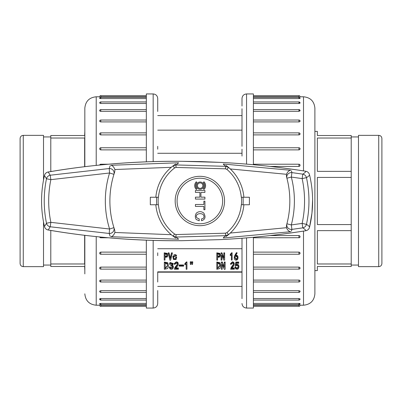 <?xml version="1.0" encoding="UTF-8"?>
<svg xmlns="http://www.w3.org/2000/svg" width="402" height="402" viewBox="0 0 402 402"><rect width="100%" height="100%" fill="white"/><g stroke="black" fill="none" stroke-linecap="round" stroke-linejoin="round"><path stroke-width="0.6" d="M157.72 111.47L157.72 103.314M157.72 104.274L157.72 103.389M157.72 106.043L157.72 98.495C157.448 95.731 155.931 94.209 153.167 93.942L146.333 93.942L146.333 161.87M157.72 149.182L157.72 146.333M157.72 255.667L157.72 252.818M157.72 282.023L157.72 272.536M157.72 298.611L157.72 290.53M153.167 240.356L153.167 308.058C155.931 307.791 157.448 306.269 157.72 303.505L157.72 297.726M153.167 308.058L146.333 308.058L146.333 240.13M100.339 281.506L100.776 281.561M99.651 291.154L100.776 290.676L146.333 290.676M99.651 298.862L100.525 298.54M100.339 299.284L100.776 299.309M100.339 303.806L100.776 303.822C99.304 303.696 99.304 303.565 100.776 303.425L146.333 303.425M146.333 305.203L100.776 305.203C99.304 305.213 99.304 305.213 100.776 305.203L100.756 305.203M99.636 298.922A1.141 1.141 0 0 0 100.776 300.068L100.776 298.53L146.333 298.53M100.776 280.093L100.776 281.968A1.141 1.141 0 0 1 99.636 280.827L99.972 280.31L100.776 280.093L146.333 280.093M100.776 267.109L100.776 269.124A1.141 1.141 0 0 1 99.636 267.978L99.972 267.365L100.776 267.109L146.333 267.109M100.776 252.114L100.776 254.245A1.141 1.141 0 0 1 99.636 253.104L99.972 252.406L100.776 252.114L146.333 252.114M146.333 149.886L100.776 149.886L100.063 149.665L99.636 148.896A1.141 1.141 0 0 1 100.776 147.755L100.776 149.886M146.333 134.891L100.776 134.891L100.063 134.695L99.636 134.012A1.141 1.141 0 0 1 100.776 132.876L100.776 134.891M146.333 121.906L100.776 121.906L100.063 121.746L99.636 121.168A1.141 1.141 0 0 1 100.776 120.032L100.776 121.906M146.333 111.324L100.776 111.324L99.636 110.751L99.887 111.108M146.333 103.47L100.776 103.47L99.636 103.073M146.333 98.575L100.776 98.575C99.304 98.435 99.304 98.304 100.776 98.178C99.304 98.304 99.304 98.435 100.776 98.575L100.776 97.234L146.333 97.234M146.333 96.797L100.776 96.797C99.304 96.787 99.304 96.787 100.776 96.797C99.304 96.787 99.304 96.787 100.776 96.797L100.776 95.651L146.333 95.651M100.339 111.279L100.776 111.324L100.776 109.61L146.333 109.61M84.827 166.624L84.827 108.178C85.505 101.259 89.299 97.465 96.219 96.787L96.219 165.358M84.827 273.893L84.827 235.376M100.776 237.1L100.776 237.783L108.208 237.783M157.72 298.686L157.72 295.957M242.004 295.957L241.999 238.23M241.999 156.087L241.999 149.182M241.999 146.333L241.999 111.47M241.999 119.977L241.999 108.741M241.999 103.389L242.004 98.495L241.999 103.389M241.999 282.023L242.004 298.686M241.999 297.726L241.999 298.611M241.999 252.818L241.999 255.667M253.391 237.275L253.391 308.058L246.557 308.058C243.788 307.791 242.27 306.269 241.999 303.505L242.004 303.505M246.557 164.132L246.557 93.942L253.391 93.942L253.391 164.725M270.204 235.572L298.947 235.572L299.661 235.803L300.088 236.642A1.141 1.141 0 0 1 298.947 237.783L298.947 235.572M253.391 252.114L298.947 252.114L299.661 252.335L300.088 253.104A1.141 1.141 0 0 1 298.947 254.245L298.947 252.114M253.391 267.109L298.947 267.109L299.661 267.305L300.088 267.988A1.141 1.141 0 0 1 298.947 269.124L298.947 267.109M253.391 280.093L298.947 280.093L299.661 280.254L300.088 280.832A1.141 1.141 0 0 1 298.947 281.968L298.947 280.093M253.391 290.676L298.947 290.676L300.088 291.249L299.837 290.892M253.391 298.53L298.947 298.53L300.088 298.927M253.391 303.425L298.947 303.425C300.42 303.565 300.42 303.696 298.947 303.822C300.42 303.696 300.42 303.565 298.947 303.425L298.947 304.766L253.391 304.766M253.391 305.203L298.947 305.203C300.42 305.213 300.42 305.213 298.947 305.203C300.42 305.213 300.42 305.213 298.947 305.203L298.947 306.349L253.391 306.349M300.073 110.846L298.947 111.324L253.391 111.324M299.379 110.228L298.947 110.183M300.073 103.138L298.947 103.47L253.391 103.47M299.379 102.716L298.947 102.691M299.379 98.194L298.947 98.178C300.42 98.304 300.42 98.435 298.947 98.575L253.391 98.575M253.391 96.797L298.947 96.797C300.42 96.787 300.42 96.787 298.947 96.797L298.962 96.797M298.947 121.906L298.947 120.032A1.141 1.141 0 0 1 300.088 121.173L299.751 121.69L298.947 121.906L253.391 121.906M298.947 134.891L298.947 132.876A1.141 1.141 0 0 1 300.088 134.022L299.751 134.635L298.947 134.891L253.391 134.891M298.947 149.886L298.947 147.755A1.141 1.141 0 0 1 300.088 148.896L299.751 149.594L298.947 149.886L253.391 149.886M298.947 166.428L298.947 164.217A1.141 1.141 0 0 1 300.088 165.358L299.751 166.121L298.947 166.428L270.199 166.428M303.505 170.905L303.505 96.787C310.419 97.465 314.218 101.259 314.892 108.178L314.892 293.822C314.218 300.741 310.419 304.535 303.505 305.213L303.505 231.095M242.004 103.314L242.004 106.043M314.892 270.601L317.359 270.601L317.359 266.491L351.212 266.491L351.212 263.973L317.359 263.973L317.359 230.642L351.212 230.642L351.212 224.572L317.359 224.572L317.359 177.428L351.212 177.428L351.212 138.027L317.359 138.027L317.359 171.358L351.212 171.358M351.212 138.027L351.212 135.509L317.359 135.509L317.359 131.399L314.892 131.399M351.212 136.936L358.489 136.936M351.212 224.572L351.212 177.428M351.212 263.973L351.212 230.642M84.827 131.399L84.641 135.509L50.788 135.509L50.788 171.358L51.883 171.358M50.788 138.027L84.641 138.027L84.641 166.649M84.641 235.351L84.641 263.973L50.788 263.973L50.788 266.491L84.641 266.491L84.827 270.601M50.788 230.452L51.883 230.642M50.788 136.936L43.511 136.936M50.788 230.642L50.788 263.973M241.999 271.852L157.72 271.852M157.72 248.712L241.999 248.712M167.805 255.436L167.327 253.386L164.207 252.838L164.207 260.109L164.996 260.109L164.996 257.476L167.327 256.928L167.805 255.436L167.327 253.943L164.207 253.396M164.996 259.546L164.996 257.476M172.327 253.396L172.327 252.838L171.503 252.838L170.237 257.978L169.036 252.838L168.217 252.838L169.925 260.189L170.614 260.189L172.327 253.396L171.503 253.396L170.302 258.536L169.036 253.396L168.217 253.396M176.568 255.23L172.84 256.411L173.423 259.421L176.056 259.561L176.604 257.441L175.815 257.441C175.423 259.602 174.815 260.079 173.986 258.873L173.659 256.888L173.986 254.712L175.579 254.496L175.815 255.793L176.573 255.642L172.84 256.968M176.604 257.441L176.604 256.878L175.815 256.878C175.423 259.044 174.815 259.521 173.986 258.31L173.664 256.597M220.396 255.436L219.919 253.386L216.804 252.838L216.804 260.109L217.593 260.109L217.593 257.476L219.919 256.928L220.396 255.436L219.919 253.943L216.804 253.396M217.593 259.546L217.593 257.476M221.869 259.546L221.904 255.24L223.788 260.109L224.643 260.109L224.643 253.396L223.859 253.396L223.859 258.265L221.939 253.396L221.085 253.396L221.085 260.109L221.869 260.109L221.869 255.24M223.859 257.707L221.939 252.838L221.085 252.838L221.085 253.396M224.643 253.396L224.643 252.838L223.859 252.838L223.859 253.396M231.426 254.652L231.426 260.069L232.11 260.069L232.11 252.757L231.698 252.757L230.296 254.33L230.296 255.637L231.426 254.652L231.426 259.511M237.074 253.315L236.286 253.315L234.884 255.828L234.23 257.772L234.386 258.948C235.069 260.255 236.064 260.516 237.366 259.737L237.914 258.813L237.843 256.793L237.11 255.989L235.637 255.908L237.074 252.757L236.286 252.757L234.421 256.255L234.23 257.561M238.049 257.878L237.843 256.235L237.11 255.431L235.637 255.35M168.483 265.943L167.795 262.792L164.328 262.009L164.328 269.28L167.719 268.516L168.483 265.943L167.795 263.35L164.328 262.566M172.523 266.662L172.247 267.601L170.523 267.722L170.011 266.878L169.307 266.993L170.011 268.868L171.307 269.34L172.639 268.888L173.327 267.652L173.347 266.727M172.418 263.938L172.111 264.481L170.915 264.913L170.915 265.983L172.111 266.395L172.528 267.335M173.327 267.652L173.126 266.415L172.287 265.707L173.252 263.541L170.031 262.481L169.383 264.22L170.091 264.335L171.935 263.295L172.448 264.225L172.111 265.044L170.915 265.471M173.327 267.094L173.126 265.858L172.287 265.149M177.443 263.501L177.267 264.441L174.955 267.466L174.403 269.239L178.362 269.239L178.362 268.536L175.543 268.536L177.659 265.883L178.267 264.431L178.111 262.833L177.558 262.184L176.207 261.893L174.247 263.657L174.247 264.22L174.991 264.335L175.558 263.511L177.071 263.411L177.453 264.225M178.362 268.536L178.362 267.973L176.021 267.973M183.619 265.511L183.619 264.953L179.151 264.953L179.151 266.139L183.619 266.139L183.619 265.511L179.151 265.511M186.166 263.823L186.166 269.239L186.95 269.239L186.95 261.928L186.478 261.928L184.875 263.501L184.875 264.807L186.166 263.823L186.166 268.682M191.186 262.37L191.186 261.813L190.246 261.813L190.362 264.41L190.95 264.41L191.186 262.37L190.246 262.37M192.754 262.37L192.754 261.813L191.814 261.813L191.93 264.41L192.518 264.41L192.754 262.37L191.814 262.37M216.804 262.566L216.804 262.009L219.989 262.792L220.623 265.385L219.919 268.516L216.804 269.28L216.804 262.566L219.989 263.35L220.623 265.943M222.205 264.41L222.205 269.28L221.376 269.28L221.376 262.566L222.281 262.566L224.261 267.436L224.296 262.566L225.125 262.566L225.125 269.28L224.226 269.28L222.241 264.41L222.205 268.722M221.376 262.566L221.376 262.009L222.281 262.009L224.296 266.878M224.296 262.566L224.296 262.009L225.125 262.009L225.125 262.566M230.673 269.084L233.301 265.003L233.461 264.059L233.12 263.411L231.733 263.511L231.21 264.335L230.527 264.22L230.527 263.657L232.326 261.893L232.974 261.908L232.974 262.471L234.075 263.395L234.22 264.431L233.662 265.883L231.718 268.536L234.311 268.536L234.311 269.239L230.673 269.239L231.175 267.466L233.301 264.441L233.461 263.501M232.974 261.908L234.075 262.833L234.22 263.873M232.16 267.973L234.311 267.973L234.311 268.536M234.994 267.591L235.642 267.395L236.507 268.571L237.497 268.435L238.185 266.948L237.929 265.983L237.336 265.511L235.175 265.983L235.858 262.049L235.858 262.606L238.703 262.606L238.703 263.315L236.396 263.315L236.039 265.003L237.949 264.983L238.577 265.571L238.939 266.978L238.341 268.752L237.642 269.219L235.662 268.928L234.994 267.591L234.994 267.034L235.642 266.838L236.507 268.013L237.497 267.878L238.17 266.672M235.858 262.049L238.703 262.049L238.703 262.606M236.039 264.441L237.949 264.426L238.868 265.757L238.939 266.978M157.72 130.147L241.999 130.147M241.999 153.288L157.72 153.288M166.709 254.416L167.016 255.436L166.709 256.461L164.996 256.732L164.996 254.144L166.709 254.416M167.006 255.159L166.709 255.898L164.996 256.174L164.996 254.144M171.503 252.838L171.503 253.396M170.302 257.978L170.302 258.536M170.237 257.978L170.237 258.536M169.036 252.838L169.036 253.396M175.815 256.878L175.815 257.441M219.301 254.416L219.613 255.436L219.301 256.461L217.593 256.732L217.593 254.144L219.301 254.416M219.598 255.159L219.301 255.898L217.593 256.174L217.593 254.144M223.824 257.707L223.824 258.265M221.939 252.838L221.939 253.396M232.11 253.315L231.698 253.315L230.296 254.888M231.698 252.757L231.698 253.315M234.949 257.848L235.155 257.049L235.929 256.461L236.884 256.692L237.311 257.833L236.969 259.089L236.115 259.481L234.949 257.989M237.301 257.571L236.969 258.531L236.115 258.923L234.949 257.566M236.286 252.757L236.286 253.315M234.884 255.27L234.884 255.828M167.071 263.903L167.544 265.943L165.227 268.536L165.227 263.315L167.071 263.903M167.539 265.662L165.227 267.973L165.227 263.315M170.011 266.878L170.011 267.436L169.307 267.556M173.252 264.099L170.031 263.039L169.383 264.22M172.523 267.219L172.247 268.159L170.523 268.28L170.011 267.436M177.443 264.059L177.267 265.003L174.403 269.084M178.267 264.431L178.111 263.395L176.91 262.471L176.207 262.451L174.247 264.22M176.207 261.893L176.207 262.451M186.95 262.491L186.478 262.491L184.875 264.059M186.478 261.928L186.478 262.491M219.326 263.903L217.633 263.315L217.633 268.536L219.758 265.943L219.326 263.903M217.633 263.315L217.633 267.973L219.753 265.662M222.281 262.009L222.281 262.566M224.261 266.878L224.261 267.436M232.326 261.893L232.326 262.451L232.974 262.471M230.527 264.22L232.326 262.451M234.23 263.617L234.22 264.431M235.175 265.983L235.858 262.606M235.642 266.838L235.642 267.395M305.756 230.728C305.867 230.155 304.882 229.2 302.801 227.854L302.143 223.411C305.359 208.537 305.359 193.598 302.143 178.588L291.309 177.066A94.53 94.53 0 0 1 291.309 224.934L302.143 223.411L306.47 224.351C308.565 225.678 309.575 226.658 309.51 227.291A4.558 4.548 -168.6 0 1 305.756 230.728C277.224 235.26 248.552 238.235 219.738 239.642C248.808 238.21 277.496 235.24 305.801 230.728M182.131 240.687L219.738 239.642L182.131 240.687C136.951 241.099 92.319 237.532 48.245 229.989A4.558 1.146 99.9 0 1 48.134 229.994C91.762 237.466 136.424 241.034 182.131 240.687M110.103 236.205L109.223 233.467L50.195 226.778A4.558 4.427 -133.1 0 1 46.481 223.241L50.853 222.351L50.195 226.778L48.245 229.989A4.558 4.533 -8 0 1 44.481 226.537L46.481 223.241C43.496 208.412 43.496 193.583 46.481 178.759L44.481 175.463C40.592 192.488 40.592 209.507 44.481 226.537C40.592 209.512 40.592 192.488 44.481 175.468A4.558 4.533 8 0 1 48.245 172.011L50.195 175.222L109.223 168.533L110.103 165.795M178.282 238.763L175.89 237.059L173.026 236.11A44.19 44.19 0 0 1 155.83 204.759A44.19 44.19 0 0 0 173.026 236.11L174.367 237.095M223.487 237.517L225.798 235.672L175.89 237.059L176.076 234.552L225.472 233.185L226.914 232.597A41.597 41.597 0 0 0 241.285 204.759L241.285 204.759M305.761 230.733A4.558 4.558 0 0 0 309.515 227.286C313.645 209.764 313.645 192.236 309.51 174.709C309.58 175.342 308.565 176.322 306.47 177.649C309.791 193.216 309.791 208.784 306.47 224.351A4.558 4.412 122.4 0 1 302.801 227.854L291.907 229.386L291.309 224.934L286.902 223.783A89.978 89.978 0 0 0 286.902 178.217L286.475 176.639A89.978 89.978 0 0 1 286.475 225.361L286.902 223.783A4.558 4.482 14.7 0 0 291.907 229.386L291.435 231.165M178.297 163.227L175.89 164.941L225.798 166.327L223.487 164.483M182.131 161.313C136.956 160.9 92.329 164.468 48.245 172.011A4.558 1.146 80.1 0 0 48.134 172.006C91.762 164.534 136.424 160.966 182.131 161.313L219.743 162.358L200.95 161.584L182.131 161.313M305.756 171.272C277.229 166.74 248.557 163.77 219.743 162.358C248.808 163.79 277.496 166.76 305.801 171.272A4.558 4.558 0 0 1 309.51 174.714A4.558 4.548 168.6 0 0 305.756 171.272C305.867 171.845 304.882 172.8 302.801 174.146A4.558 4.412 57.6 0 1 306.47 177.649L302.143 178.588L302.801 174.146L291.907 172.614L291.435 170.835M243.014 197.241L249.406 197.241L249.406 204.759L241.421 204.759A41.728 41.728 0 0 0 241.421 197.241L243.014 197.241A43.316 43.316 0 0 1 243.014 204.759M175.674 237.984L173.026 236.11L174.604 234.049L176.076 234.552M225.472 233.185L225.798 235.672L228.602 234.567A44.19 44.19 0 0 0 243.893 204.759A44.19 44.19 0 0 1 228.602 234.567L226.065 236.587M227.638 235.371L228.251 234.863M156.71 204.759L150.318 204.759L150.318 197.241L158.303 197.241A41.728 41.728 0 0 0 158.303 204.759L156.71 204.759A43.316 43.316 0 0 1 156.71 197.241M114.731 230.13A89.978 89.978 0 0 1 113.927 227.658L114.731 230.13L114.907 232.477L171.262 234.688M171.262 167.312L114.907 169.523L114.731 171.87L113.927 174.342A89.978 89.978 0 0 1 114.731 171.87M241.285 197.241L241.285 197.241A41.597 41.597 0 0 0 226.914 169.403L225.472 168.82L176.076 167.448L175.89 164.941L173.026 165.89A44.19 44.19 0 0 0 155.83 197.241A44.19 44.19 0 0 1 173.026 165.89L175.674 164.016M174.036 165.142L173.393 165.614M226.065 165.418L228.602 167.433A44.19 44.19 0 0 1 243.893 197.241A44.19 44.19 0 0 0 228.602 167.433L227.321 166.378M230.286 233.049L286.435 227.713L286.475 225.361M286.475 176.639L286.435 174.287L230.286 168.951M158.433 204.759L158.433 204.759A41.597 41.597 0 0 0 174.604 234.049M176.076 167.448L174.604 167.951A41.597 41.597 0 0 0 158.433 197.241M185.583 180.86A24.688 24.688 0 0 0 199.859 225.688A24.688 24.688 0 0 0 223.386 193.508A24.688 24.688 0 0 0 185.583 180.86M199.859 223.778A22.778 22.778 0 0 0 219.587 189.608A22.778 22.778 0 0 0 180.136 189.608A22.778 22.778 0 0 0 199.859 223.778M46.481 178.759A4.558 4.427 -46.9 0 1 50.195 175.222L50.853 179.649C47.964 193.885 47.964 208.115 50.853 222.351L109.575 229.009A94.53 94.53 0 0 1 109.575 172.991L50.853 179.649L46.481 178.759M286.435 227.713C287.636 230.301 289.078 231.637 290.767 231.713L223.296 237.989M223.296 164.011L290.767 170.287C289.078 170.363 287.636 171.694 286.435 174.287M178.518 239.235L110.801 236.713C112.485 236.547 113.851 235.135 114.907 232.477M113.927 174.342A89.978 89.978 0 0 0 113.927 227.658A89.978 89.978 0 0 1 113.927 174.342L109.575 172.991L109.223 168.533A4.558 4.462 17.2 0 1 113.927 174.342M114.907 169.523C113.851 166.87 112.48 165.453 110.801 165.287L178.518 162.765M225.472 168.82L225.798 166.327L228.602 167.433L226.914 169.403M174.367 164.905L173.026 165.89L174.604 167.951M227.321 235.622L228.602 234.567L226.914 232.597M199.874 197.156L195.432 197.156L195.432 199.075L204.925 199.075L204.925 197.156L200.925 197.156L200.925 192.412L204.925 192.412L204.925 190.498L195.432 190.498L195.432 192.412L199.874 192.412L199.874 197.156M196.93 182.433L196.292 181.789A5.447 5.447 0 0 0 196.292 189.493L196.93 188.85A4.538 4.538 0 0 1 196.93 182.433M200.141 189.272A3.628 3.628 0 0 0 203.286 183.825A3.628 3.628 0 0 0 196.995 183.825A3.628 3.628 0 0 0 200.141 189.272M200.141 188.362A2.724 2.724 0 0 0 202.497 184.282A2.724 2.724 0 0 0 197.784 184.282A2.724 2.724 0 0 0 200.141 188.362M195.432 206.407L203.869 206.407L203.869 209.733L204.925 209.733L204.925 201.161L203.869 201.161L203.869 204.487L195.432 204.487L195.432 206.407M196.402 213.07C195.03 215.176 194.965 217.311 196.211 219.477L199.206 220.814L199.206 218.899C196.151 217.944 195.478 216.457 197.181 214.442C199.151 213.387 201.111 213.387 203.065 214.442C204.181 215.779 204.281 217.07 203.372 218.316L201.538 218.899L201.538 220.728C205.241 219.542 205.985 216.979 203.759 213.025C201.296 211.181 198.844 211.196 196.402 213.07M203.99 181.789L203.347 182.433A4.538 4.538 0 0 1 203.347 188.85L203.99 189.493A5.447 5.447 0 0 0 203.99 181.789M358.489 135.353L358.489 266.647L378.734 266.647L378.734 135.353L358.489 135.353M378.734 135.353C380.659 135.539 381.714 136.595 381.9 138.519L381.9 263.481C381.714 265.405 380.659 266.461 378.734 266.647M43.511 180.096L43.511 135.353L23.266 135.353L23.266 266.647L43.511 266.647L43.511 221.904M23.266 266.647C21.341 266.461 20.286 265.405 20.1 263.481L20.1 138.519C20.286 136.595 21.341 135.539 23.266 135.353M153.167 161.644L153.167 93.942M96.219 236.642L96.219 305.213C89.299 304.535 85.505 300.741 84.827 293.822M100.776 290.676L100.776 292.39L146.333 292.39M100.776 305.203L100.776 306.349L146.333 306.349M100.776 303.425L100.776 304.766L146.333 304.766M146.333 101.932L100.776 101.932L100.776 103.47M108.208 164.217L100.776 164.217L100.776 164.9M246.557 237.868L246.557 308.058M298.947 111.324L298.947 109.61L253.391 109.61M253.391 300.068L298.947 300.068L298.947 298.53M298.947 237.713L253.391 237.783M253.391 292.39L298.947 292.39L298.947 290.676M298.947 98.575L298.947 97.234L253.391 97.234M298.947 103.47L298.947 101.932L253.391 101.932M298.947 96.797L298.947 95.651L253.391 95.651M166.709 255.898L166.709 256.461M167.327 253.386L167.327 253.943M173.986 258.31L173.986 258.873M219.301 255.898L219.301 256.461M219.919 253.386L219.919 253.943M236.115 258.923L236.115 259.481M236.969 258.531L236.969 259.089M234.421 256.255L234.421 256.813M237.843 256.235L237.843 256.793M237.11 255.431L237.11 255.989M167.795 262.792L167.795 263.35M173.126 265.858L173.126 266.415M170.031 262.481L170.031 263.039M172.111 264.481L172.111 265.044M172.247 267.601L172.247 268.159M170.523 267.722L170.523 268.28M174.955 267.466L174.955 268.023M178.111 262.833L178.111 263.395M177.558 262.184L177.558 262.747M176.91 261.908L176.91 262.471M177.267 264.441L177.267 265.003M176.247 265.993L176.247 266.551M219.989 262.792L219.989 263.35M231.175 267.466L231.175 268.023M232.366 265.993L232.366 266.551M233.301 264.441L233.301 265.003M233.572 262.184L233.572 262.747M234.075 262.833L234.075 263.395M236.507 268.013L236.507 268.571M237.497 267.878L237.497 268.435M238.039 267.209L238.039 267.767M237.949 264.426L237.949 264.983M238.577 265.013L238.577 265.571M238.868 265.757L238.868 266.315M291.309 177.066L291.907 172.614A4.558 4.482 -14.7 0 0 286.902 178.217L291.309 177.066M109.223 233.467A4.558 4.462 -17.2 0 0 113.927 227.658L109.575 229.009L109.223 233.467M99.636 96.787L96.219 96.787M99.636 305.213L96.219 305.213M100.776 97.234A1.141 1.141 0 0 0 99.636 98.379M99.636 291.244A1.141 1.141 0 0 0 100.776 292.39M99.636 305.203A1.141 1.141 0 0 0 100.776 306.349M99.636 303.621A1.141 1.141 0 0 0 100.776 304.766M100.776 300.068L146.333 300.068M100.776 269.124L146.333 269.124M100.776 254.245L146.333 254.245M99.691 236.994A1.141 1.141 0 0 0 100.575 237.763M100.776 101.932A1.141 1.141 0 0 0 99.636 103.078M100.776 132.876L146.333 132.876M100.776 120.032L146.333 120.032M100.776 109.61A1.141 1.141 0 0 0 99.636 110.756M100.776 147.755L146.333 147.755M100.776 281.968L146.333 281.968M100.575 164.237A1.141 1.141 0 0 0 99.691 165.006M100.776 95.651A1.141 1.141 0 0 0 99.636 96.797M300.088 305.213L303.505 305.213M300.088 96.787L303.505 96.787M300.088 110.756A1.141 1.141 0 0 0 298.947 109.61M298.947 120.032L253.391 120.032M298.947 269.124L253.391 269.124M298.947 304.766A1.141 1.141 0 0 0 300.088 303.621M298.947 300.068A1.141 1.141 0 0 0 300.088 298.922M298.947 254.245L253.391 254.245M298.947 306.349A1.141 1.141 0 0 0 300.088 305.203M298.947 164.217L253.391 164.217M298.947 292.39A1.141 1.141 0 0 0 300.088 291.244M298.947 132.876L253.391 132.876M298.947 147.755L253.391 147.755M300.088 98.379A1.141 1.141 0 0 0 298.947 97.234M300.088 103.078A1.141 1.141 0 0 0 298.947 101.932M298.947 281.968L253.391 281.968M300.088 96.797A1.141 1.141 0 0 0 298.947 95.651M246.557 93.942C243.788 94.209 242.27 95.731 241.999 98.495M351.212 265.064L358.489 265.064M50.788 265.064L43.511 265.064M241.999 115.58L157.72 115.58M241.999 286.42L157.72 286.42M241.999 272.184L157.72 272.184M176.573 255.642L176.573 255.084M309.51 227.291L311.967 213.085L312.605 199.894M309.575 174.97L309.51 174.709M48.134 172.006A4.558 4.558 0 0 0 44.481 175.468M44.481 226.532A4.558 4.558 0 0 0 48.134 229.994"/></g></svg>
